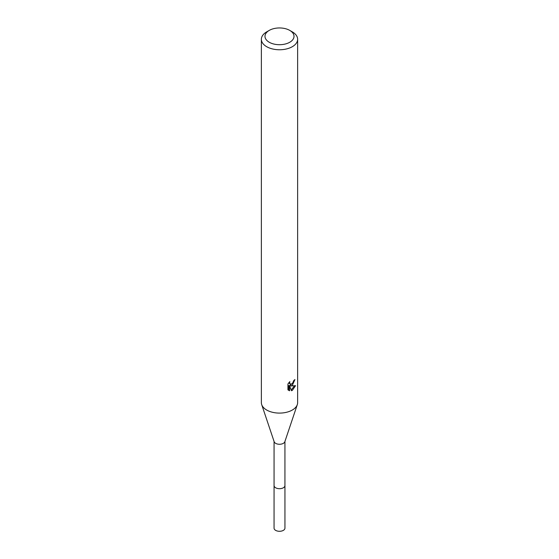 <?xml version="1.0" encoding="UTF-8"?>
<svg xmlns="http://www.w3.org/2000/svg" width="559" height="559" viewBox="0 0 559 559"><rect width="100%" height="100%" fill="white"/><g stroke="black" fill="none" stroke-linecap="round" stroke-linejoin="round"><path stroke-width="0.84" d="M289.758 30.403L292.329 31.884A18.14 10.474 180 0 1 297.64 39.291L297.64 402.627A18.14 10.474 180 0 1 297.304 404.618L284.838 441.729A5.436 3.137 180 0 1 283.343 443.35A5.436 3.137 180 0 1 277.907 444.132A5.436 3.137 180 0 1 274.162 441.729L261.696 404.618A18.14 10.474 180 0 1 261.36 402.627L261.36 39.291A18.14 10.474 180 0 1 266.671 31.884L269.242 30.403A14.513 8.378 180 0 1 289.758 30.403A14.513 8.378 180 0 1 289.758 42.253A14.513 8.378 180 0 1 269.242 42.253A14.513 8.378 180 0 1 269.242 30.403L266.671 31.884M284.936 485.408A5.443 3.144 180 0 1 284.943 485.561A5.436 3.137 180 0 1 283.343 487.776A5.436 3.137 180 0 1 277.418 488.454A5.436 3.137 180 0 1 274.064 485.561A5.443 3.144 180 0 1 274.064 485.408M297.304 404.618A18.14 10.474 180 0 1 292.329 410.026A18.14 10.474 180 0 1 274.196 412.64A18.14 10.474 180 0 1 261.696 404.618M292.322 385.347L290.589 385.996L295.557 385.682L292.329 390.385L291.47 390.741L289.59 386.052L289.59 390.783L287.934 389.812L287.934 383.97L289.841 381.608L289.583 382.768L290.289 384.152L292.322 383.774L293.824 380.469A18.14 10.474 0 0 0 294.928 379.554L292.322 385.347M297.64 39.291A18.14 10.474 180 0 1 292.329 46.697A18.14 10.474 180 0 1 272.561 48.961A18.14 10.474 180 0 1 261.36 39.291M293.091 382.88L289.723 385.5L290.589 385.996M291.197 390.028L294.425 385.906M288.297 390.14L288.717 390.28L288.717 385.542L289.59 386.052M288.717 390.28L289.59 390.783M293.775 381.084L293.929 380.393M290.289 384.152L288.779 382.775M274.057 485.561A5.443 3.144 180 0 0 275.65 487.776A5.443 3.144 180 0 0 281.582 488.461A5.443 3.144 180 0 0 284.943 485.561L284.943 528.15A5.443 3.144 180 0 1 281.582 531.05A5.443 3.144 180 0 1 275.65 530.372A5.443 3.144 180 0 1 274.057 528.15L274.064 441.428M284.936 485.561L284.936 441.428"/></g></svg>
